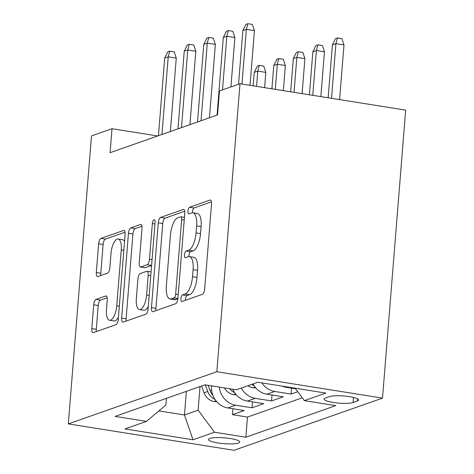 <?xml version="1.0" encoding="UTF-8"?>
<svg xmlns="http://www.w3.org/2000/svg" width="474" height="474" viewBox="0 0 474 474"><rect width="100%" height="100%" fill="white"/><g stroke="black" fill="none" stroke-linecap="round" stroke-linejoin="round"><path stroke-width="0.71" d="M180.932 298.65A3.365 1.28 -80.9 0 0 181.743 301.5A3.365 1.28 -80.9 0 0 182.01 301.476L202.392 294.313A4.811 1.825 -80.9 0 0 204.685 288.927L211.511 204.122A4.811 1.825 -80.9 0 0 210.349 200.046A4.811 1.825 -80.9 0 0 209.97 200.087L189.594 207.245A3.365 1.28 -80.9 0 0 187.982 211.019A3.365 1.28 -80.9 0 0 188.794 213.869A3.365 1.28 -80.9 0 0 189.061 213.845L191.697 212.915A15.393 5.842 -80.9 0 1 192.906 212.79A15.393 5.842 -80.9 0 1 196.621 225.837L196.052 232.906A15.393 5.842 -80.9 0 1 188.705 250.136L186.069 251.06A3.365 1.28 -80.9 0 0 184.457 254.834A3.365 1.28 -80.9 0 0 185.269 257.684A3.365 1.28 -80.9 0 0 185.535 257.66L188.172 256.73A15.393 5.842 -80.9 0 1 189.381 256.606A15.393 5.842 -80.9 0 1 193.096 269.653L192.527 276.721A15.393 5.842 -80.9 0 1 185.18 293.951L182.543 294.881A3.365 1.28 -80.9 0 0 180.932 298.65M189.381 256.606L193.86 257.323A15.393 5.842 -80.9 0 1 197.575 270.364L197.006 277.432A15.393 5.842 -80.9 0 1 189.653 294.668L187.017 295.592A3.365 1.28 -80.9 0 0 185.411 299.361A3.365 1.28 -80.9 0 0 185.393 300.285M211.44 201.859L194.067 207.962A3.365 1.28 -80.9 0 0 192.462 211.73A3.365 1.28 -80.9 0 0 192.45 212.767M192.906 212.79L197.385 213.507A15.393 5.842 -80.9 0 1 201.1 226.548L200.532 233.617A15.393 5.842 -80.9 0 1 193.179 250.853L190.542 251.777A3.365 1.28 -80.9 0 0 188.936 255.545A3.365 1.28 -80.9 0 0 188.925 256.582M238.44 443.024A15.683 2.915 -175.4 0 0 239.743 441.999A15.683 2.915 -175.4 0 0 227.419 438.136A15.683 2.915 -175.4 0 0 209.781 438.456A15.683 2.915 -175.4 0 0 208.477 439.481A15.683 2.915 -175.4 0 0 220.801 443.344A15.683 2.915 -175.4 0 0 238.44 443.024M96.021 299.408A4.811 1.825 -80.9 0 0 93.722 304.794L91.808 328.589A4.811 1.825 -80.9 0 0 92.969 332.665A4.811 1.825 -80.9 0 0 93.348 332.624L115.982 324.672A4.811 1.825 -80.9 0 0 118.281 319.286L125.1 234.482A4.811 1.825 -80.9 0 0 123.939 230.405A4.811 1.825 -80.9 0 0 123.56 230.447L100.932 238.398A4.811 1.825 -80.9 0 0 98.633 243.784L96.323 272.52A4.811 1.825 -80.9 0 0 97.484 276.597A4.811 1.825 -80.9 0 0 97.857 276.561L107.545 273.154A4.811 1.825 -80.9 0 0 109.844 267.769L110.987 253.519A12.869 4.882 -80.9 0 1 118.145 239.009A12.869 4.882 -80.9 0 1 121.249 249.911L116.758 305.742A12.869 4.882 -80.9 0 1 109.601 320.252A12.869 4.882 -80.9 0 1 106.496 309.35L107.248 300.042A4.811 1.825 -80.9 0 0 106.087 295.966A4.811 1.825 -80.9 0 0 105.708 296.007L96.021 299.408L100.5 300.125A4.811 1.825 -80.9 0 0 98.201 305.505L96.287 329.3A4.811 1.825 -80.9 0 0 96.352 331.569M216.831 371.723L239.998 83.732L219.48 90.943L217.548 114.945L110.075 152.699L112.006 128.703L91.488 135.908L68.321 423.898L216.831 371.723L382.512 398.124L234.002 450.3L68.321 423.898M151.461 307.626A4.811 1.825 -80.9 0 0 152.622 311.708A4.811 1.825 -80.9 0 0 153.001 311.667L175.635 303.716A4.811 1.825 -80.9 0 0 177.928 298.33L184.753 213.525A4.811 1.825 -80.9 0 0 183.592 209.449A4.811 1.825 -80.9 0 0 183.213 209.49L160.579 217.442A4.811 1.825 -80.9 0 0 158.286 222.827L151.461 307.626L155.94 308.343A4.811 1.825 -80.9 0 0 156.005 310.612M145.808 314.191L123.175 322.142A4.811 1.825 -80.9 0 1 122.796 322.184A4.811 1.825 -80.9 0 1 121.634 318.107L128.46 233.303A4.811 1.825 -80.9 0 1 130.753 227.917L140.44 224.516A4.811 1.825 -80.9 0 1 140.819 224.475A4.811 1.825 -80.9 0 1 141.981 228.551L139.214 262.946A4.811 1.825 -80.9 0 0 140.375 267.022A4.811 1.825 -80.9 0 0 140.754 266.981L147.177 264.723A4.811 1.825 -80.9 0 0 149.476 259.343L152.355 223.532A3.365 1.28 -80.9 0 1 154.228 219.735A3.365 1.28 -80.9 0 1 155.039 222.59L148.107 308.811A4.811 1.825 -80.9 0 1 145.808 314.191M232.947 408.76L232.467 414.667L244.193 410.549L227.852 407.948L235.667 405.199A19.606 17.769 -109.4 0 1 219.355 387.098M252.488 401.893L252.008 407.806L263.734 403.688L247.392 401.081L255.208 398.338A19.606 17.769 -109.4 0 1 241.319 388.046M272.029 395.026L271.549 400.939L283.274 396.821L266.933 394.214L274.748 391.471A19.606 17.769 -109.4 0 1 261.879 382.891M291.569 388.165L291.089 394.072L297.773 391.725M227.852 407.948A19.606 17.769 70.6 0 1 211.481 385.895L211.487 385.842M329.62 396.584L325.324 398.095A15.192 2.826 -175.4 0 0 324.062 399.084A15.192 2.826 -175.4 0 0 336.001 402.829A15.192 2.826 -175.4 0 0 353.083 402.515L357.384 401.004A15.192 2.826 -175.4 0 0 358.646 400.015A15.192 2.826 -175.4 0 0 346.707 396.27A15.192 2.826 -175.4 0 0 329.62 396.584M232.467 414.667L247.469 417.061L245.846 437.218L335.734 405.637L304.391 400.643L295.148 388.194M245.846 437.218L214.503 432.223L193.007 439.777L124.946 428.929L146.436 421.38L115.093 416.385L204.981 384.805L236.325 389.8L257.82 382.245L325.887 393.094L304.391 400.643M295.604 388.804L286.474 387.353A19.606 17.769 -109.4 0 1 282.332 386.15M291.089 394.072L274.748 391.471M271.549 400.939L255.208 398.338M252.008 407.806L235.667 405.199M247.469 417.061L302.282 397.805M186.359 391.346L184.457 414.975L198.138 410.17L200.04 386.541M239.998 83.732L405.679 110.134L382.512 398.124M157.676 135.979L112.006 128.703M158.909 410.905L184.457 414.975L193.007 439.777M166.433 398.35L165.894 405.033L146.436 421.38M253.039 383.928A19.606 17.769 70.6 0 0 266.933 394.214M232.746 389.231A19.606 17.769 70.6 0 0 247.392 401.081M198.138 410.17L214.503 432.223M184.688 211.256L165.059 218.153A4.811 1.825 -80.9 0 0 162.76 223.538L155.94 308.343M174.053 297.862A3.365 1.28 -80.9 0 0 175.664 294.093L181.649 219.652A3.365 1.28 -80.9 0 0 180.837 216.796A3.365 1.28 -80.9 0 0 180.576 216.825L177.791 217.803A15.393 5.842 -80.9 0 0 170.444 235.033L166.35 285.917A15.393 5.842 -80.9 0 0 170.065 298.964A15.393 5.842 -80.9 0 0 171.274 298.839L174.053 297.862L177.916 298.478M170.065 298.964L174.539 299.675A15.393 5.842 -80.9 0 0 175.753 299.55L171.274 298.839M177.88 298.804L175.753 299.55M141.916 226.288L135.232 228.634A4.811 1.825 -80.9 0 0 132.939 234.02L126.114 318.818A4.811 1.825 -80.9 0 0 126.179 321.088M140.375 267.022L144.854 267.733A4.811 1.825 -80.9 0 0 145.228 267.697L151.591 265.464M136.34 298.632A12.869 4.882 -80.9 0 0 139.451 309.54A12.869 4.882 -80.9 0 0 146.602 295.029L148.184 275.358A4.811 1.825 -80.9 0 0 147.023 271.282A4.811 1.825 -80.9 0 0 146.65 271.324L140.221 273.581A4.811 1.825 -80.9 0 0 137.922 278.967L136.34 298.632M139.451 309.54L143.924 310.251A12.869 4.882 -80.9 0 0 148.297 306.388M107.177 297.773L100.5 300.125M109.601 320.252L114.08 320.969A12.869 4.882 -80.9 0 0 118.453 317.1M124.549 241.373A12.869 4.882 -80.9 0 0 122.624 239.72L118.145 239.009M125.035 232.213L105.406 239.109A4.811 1.825 -80.9 0 0 103.113 244.495L100.796 273.237A4.811 1.825 -80.9 0 0 100.867 275.501M332.41 44.888L335.485 38.655L337.441 37.973L341.92 38.684L343.988 44.935L335.93 43.649L332.41 44.888L328.156 97.78M337.441 37.973L335.93 43.649L331.527 98.319M343.988 44.935L339.591 99.605M250.035 85.332L254.431 30.662L246.373 29.382L241.971 84.046M242.854 30.614L245.929 24.387L247.884 23.7L246.373 29.382L242.854 30.614L238.541 84.248M247.884 23.7L252.358 24.411L254.431 30.662M312.87 51.749L315.945 45.522L317.9 44.834L322.379 45.551L324.447 51.802L316.389 50.517L312.87 51.749L309.409 94.794M317.9 44.834L316.389 50.517L312.781 95.333M324.447 51.802L320.845 96.619M255.83 387.945L252.926 387.75A12.988 11.773 -109.4 0 1 248.062 385.676M251.771 384.373A12.988 11.773 70.6 0 0 253.329 385.315L254.052 385.629M293.329 58.616L296.404 52.389L298.359 51.702L302.839 52.413L304.906 58.663L296.848 57.384L293.329 58.616L290.657 91.808M298.359 51.702L296.848 57.384L294.034 92.347M304.906 58.663L302.092 93.627M236.289 394.812L233.386 394.611A12.988 11.773 -109.4 0 1 224.445 387.904M229.57 388.721A12.988 11.773 70.6 0 0 233.789 392.182L234.512 392.496M273.788 65.483L276.863 59.25L278.819 58.569L283.298 59.28L285.366 65.531L277.308 64.245L273.788 65.483L271.91 88.822M278.819 58.569L277.308 64.245L275.287 89.355M285.366 65.531L283.345 90.641M216.748 401.679L213.845 401.478A12.988 11.773 -109.4 0 1 204.027 392.822L201.569 386.002M212.915 395.393A12.988 11.773 -109.4 0 1 210.089 390.695L208.139 385.309M205.337 384.858L207.742 391.518A12.988 11.773 70.6 0 0 214.248 399.049L214.971 399.357M254.248 72.344L257.323 66.117L259.278 65.43L263.757 66.147L265.825 72.398L257.767 71.112L254.248 72.344L253.163 85.83M259.278 65.43L257.767 71.112L256.541 86.369M265.825 72.398L264.599 87.654M230.915 86.926L234.891 37.529L226.833 36.243L222.513 89.876M223.313 37.482L226.388 31.254L228.344 30.567L226.833 36.243L223.313 37.482L217.068 115.111M228.344 30.567L232.817 31.278L234.891 37.529M209.443 117.789L215.35 44.396L207.292 43.11L201.041 120.74M203.773 44.349L206.848 38.116L208.803 37.428L207.292 43.11L203.773 44.349L197.528 121.978M208.803 37.428L213.276 38.145L215.35 44.396M189.902 124.656L195.809 51.257L187.751 49.977L181.501 127.607M184.232 51.21L187.307 44.983L189.262 44.295L187.751 49.977L184.232 51.21L177.987 128.845M189.262 44.295L193.736 45.006L195.809 51.257M170.362 131.523L176.269 58.124L168.211 56.839L161.96 134.474M164.691 58.077L167.766 51.85L169.722 51.162L168.211 56.839L164.691 58.077L158.446 135.706M169.722 51.162L174.195 51.873L176.269 58.124M286.474 387.353L287.522 386.98M357.556 398.83L357.384 401.004M353.491 397.437L353.083 402.515M189.653 294.668L185.18 293.951M197.006 277.432L192.527 276.721M197.575 270.364L193.096 269.653M190.542 251.777L186.069 251.06M193.179 250.853L188.705 250.136M200.532 233.617L196.052 232.906M201.1 226.548L196.621 225.837M194.067 207.962L189.594 207.245M210.693 200.206L209.97 200.087M187.017 295.592L182.543 294.881M162.76 223.538L158.286 222.827M165.059 218.153L160.579 217.442M183.942 209.603L183.213 209.49M178.236 294.502L175.664 294.093M184.226 220.06L181.649 219.652M126.114 318.818L121.634 318.107M132.939 234.02L128.46 233.303M135.232 228.634L130.753 227.917M141.169 224.629L140.44 224.516M145.228 267.697L140.754 266.981M151.597 265.428L147.177 264.723M152.053 259.752L149.476 259.343M154.933 223.947L152.355 223.532M149.18 295.438L146.602 295.029M150.762 275.767L148.184 275.358M106.431 296.12L105.708 296.007M119.335 306.151L116.758 305.742M123.827 250.325L121.249 249.911M100.796 273.237L96.323 272.52M103.113 244.495L98.633 243.784M105.406 239.109L100.932 238.398M124.289 230.56L123.56 230.447M96.287 329.3L91.808 328.589M98.201 305.505L93.722 304.794M253.199 387.768L255.119 387.092M253.389 384.55L253.329 385.315M233.658 394.635L235.578 393.959M233.848 391.417L233.789 392.182M214.118 401.502L216.037 400.826M210.089 390.695L211.582 390.167M204.027 392.822L207.742 391.518M214.307 398.284L214.248 399.049M184.445 217.37L180.837 216.796M151.07 271.928L147.023 271.282"/></g></svg>

